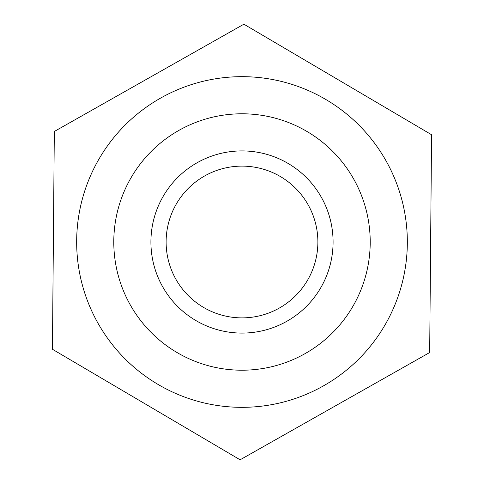 <?xml version="1.0" encoding="UTF-8"?>
<svg xmlns="http://www.w3.org/2000/svg" width="484" height="484" viewBox="0 0 484 484"><rect width="100%" height="100%" fill="white"/><g stroke="black" fill="none" stroke-linecap="round" stroke-linejoin="round"><path stroke-width="0.73" d="M243.888 24.2L54.323 131.466L52.435 349.266L240.112 459.8L429.677 352.534L431.565 134.733L243.888 24.2M242 407.334A165.334 165.334 0 0 1 76.666 242A165.334 165.334 0 0 1 242 76.666A165.334 165.334 0 0 1 407.334 242A165.334 165.334 0 0 1 242 407.334M242 370.212A128.212 128.212 0 0 0 353.036 177.894A128.212 128.212 0 0 0 130.964 177.894A128.212 128.212 0 0 0 242 370.212M317.879 242A75.879 75.879 0 0 1 204.06 307.715A75.879 75.879 0 0 1 204.06 176.285A75.879 75.879 0 0 1 317.879 242M333.083 242A91.083 91.083 0 0 1 196.456 320.88A91.083 91.083 0 0 1 196.456 163.12A91.083 91.083 0 0 1 333.083 242"/></g></svg>
